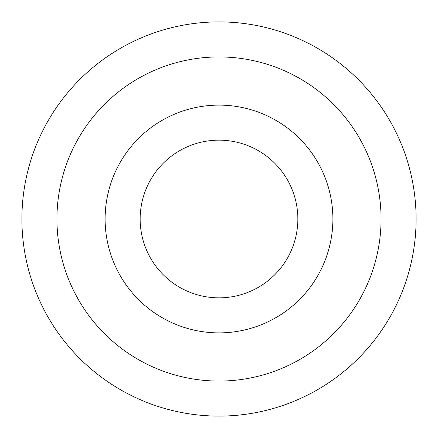 <?xml version="1.0" encoding="UTF-8"?>
<svg xmlns="http://www.w3.org/2000/svg" width="438" height="438" viewBox="0 0 438 438"><rect width="100%" height="100%" fill="white"/><g stroke="black" fill="none" stroke-linecap="round" stroke-linejoin="round"><path stroke-width="0.66" d="M21.9 219A197.1 197.1 0 0 1 219 21.9A197.1 197.1 0 0 1 416.1 219A197.1 197.1 0 0 1 219 416.1A197.1 197.1 0 0 1 21.9 219M56.94 219A162.06 162.06 0 0 1 219 56.94A162.06 162.06 0 0 1 381.06 219A162.06 162.06 0 0 1 219 381.06A162.06 162.06 0 0 1 56.94 219M105.12 219A113.88 113.88 0 0 1 219 105.12A113.88 113.88 0 0 1 332.88 219A113.88 113.88 0 0 1 219 332.88A113.88 113.88 0 0 1 105.12 219M140.16 219A78.84 78.84 0 0 1 219 140.16A78.84 78.84 0 0 1 297.84 219A78.84 78.84 0 0 1 219 297.84A78.84 78.84 0 0 1 140.16 219"/></g></svg>
